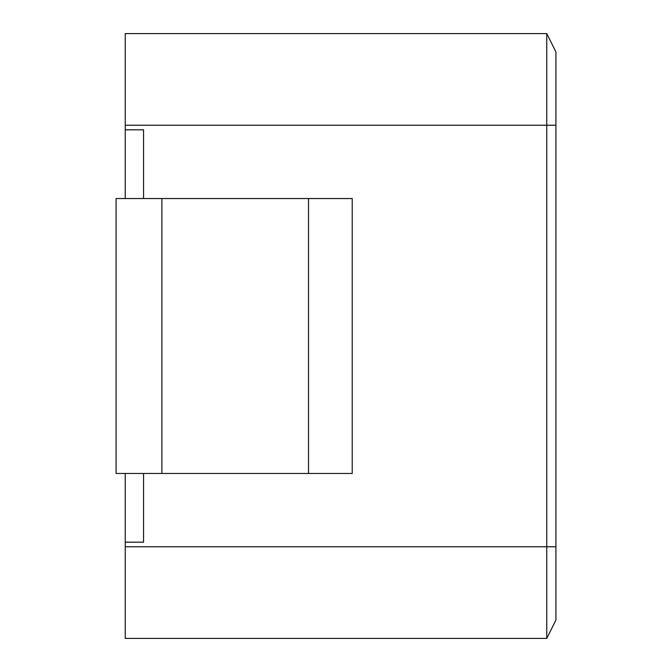 <?xml version="1.0" encoding="UTF-8"?>
<svg xmlns="http://www.w3.org/2000/svg" width="672" height="672" viewBox="0 0 672 672"><rect width="100%" height="100%" fill="white"/><g stroke="black" fill="none" stroke-linecap="round" stroke-linejoin="round"><path stroke-width="1.01" d="M308.507 473.458L116.071 473.458L116.071 198.542L352.22 198.542L352.22 473.458L308.507 473.458L308.507 198.542M555.929 51.929L546.764 33.6L555.929 51.929L555.929 620.071L546.764 638.4L555.929 620.071M125.236 125.236L125.236 33.6L546.764 33.6L546.764 125.236L125.236 125.236L125.236 129.822L143.564 129.822L143.564 198.542M555.929 546.764L546.764 546.764L546.764 638.4L125.236 638.4L125.236 473.458M125.236 546.764L546.764 546.764L546.764 125.236L555.929 125.236M125.236 198.542L125.236 129.822M143.564 473.458L143.564 542.178L125.236 542.178M161.893 473.458L161.893 198.542"/></g></svg>
